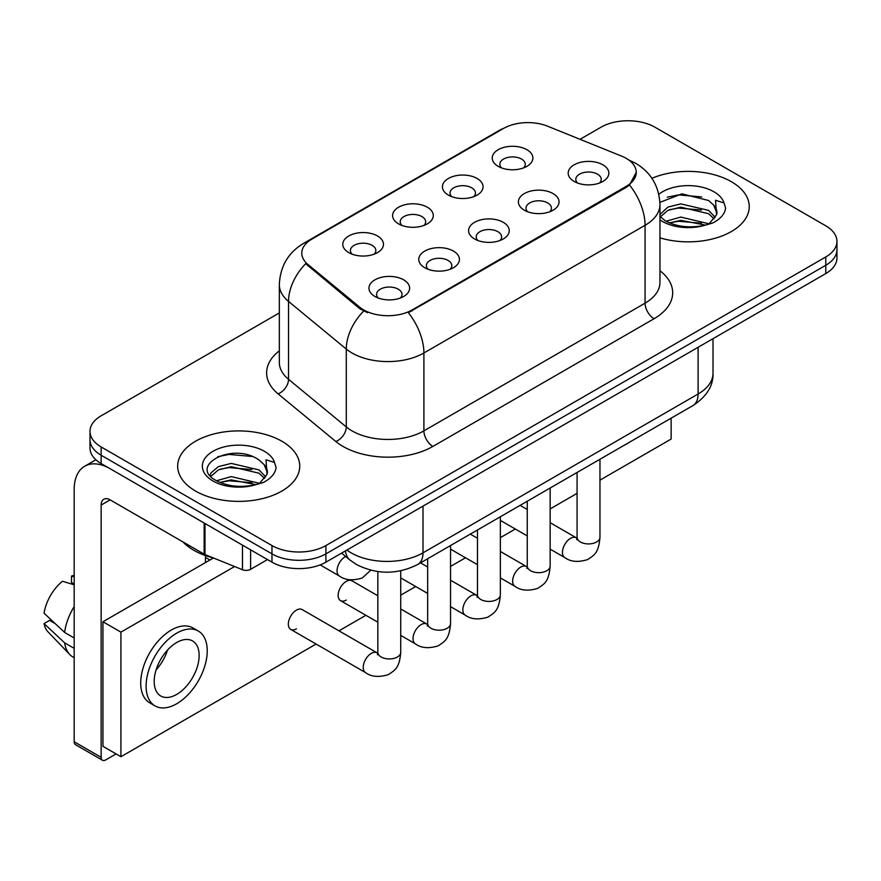 <?xml version="1.0" encoding="UTF-8"?>
<svg xmlns="http://www.w3.org/2000/svg" width="881" height="881" viewBox="0 0 881 881"><rect width="100%" height="100%" fill="white"/><g stroke="black" fill="none" stroke-linecap="round" stroke-linejoin="round"><path stroke-width="1.32" d="M448.363 195.086L448.363 195.086A20.34 11.75 180 0 1 448.363 178.48A20.34 11.75 180 0 1 477.128 178.48A20.34 11.75 180 0 1 477.128 195.086A20.34 11.75 180 0 1 448.363 195.086M473.791 196.65A12.719 7.345 0 0 0 475.465 193.016A12.719 7.345 0 0 0 471.731 187.829A12.719 7.345 0 0 0 457.878 186.232A12.719 7.345 0 0 0 450.037 193.016A12.719 7.345 0 0 0 451.7 196.65M398.553 223.851L398.553 223.851A20.34 11.75 180 0 1 398.553 207.233A20.34 11.75 180 0 1 427.329 207.233A20.34 11.75 180 0 1 427.329 223.851A20.34 11.75 180 0 1 398.553 223.851M423.992 225.404A12.719 7.345 0 0 0 425.655 221.77A12.719 7.345 0 0 0 421.933 216.583A12.719 7.345 0 0 0 408.068 214.986A12.719 7.345 0 0 0 400.227 221.77A12.719 7.345 0 0 0 401.89 225.404M348.744 252.605L348.744 252.605A20.34 11.75 180 0 1 348.744 235.998A20.34 11.75 180 0 1 377.52 235.998A20.34 11.75 180 0 1 377.52 252.605A20.34 11.75 180 0 1 348.744 252.605M374.183 254.157A12.719 7.345 0 0 0 375.846 250.523A12.719 7.345 0 0 0 372.123 245.336A12.719 7.345 0 0 0 358.27 243.74A12.719 7.345 0 0 0 350.418 250.523A12.719 7.345 0 0 0 352.081 254.157M498.172 166.333L498.172 166.333A20.34 11.75 180 0 1 498.172 149.726A20.34 11.75 180 0 1 526.937 149.726A20.34 11.75 180 0 1 526.937 166.333A20.34 11.75 180 0 1 498.172 166.333M523.6 167.897A12.719 7.345 0 0 0 525.263 164.262A12.719 7.345 0 0 0 521.541 159.065A12.719 7.345 0 0 0 507.687 157.479A12.719 7.345 0 0 0 499.835 164.262A12.719 7.345 0 0 0 501.509 167.897M524.327 210.196L524.327 210.196A20.34 11.75 180 0 1 524.327 193.589A20.34 11.75 180 0 1 553.103 193.589A20.34 11.75 180 0 1 553.103 210.196A20.34 11.75 180 0 1 524.327 210.196M549.766 211.748A12.719 7.345 0 0 0 551.429 208.125A12.719 7.345 0 0 0 547.707 202.927A12.719 7.345 0 0 0 533.853 201.342A12.719 7.345 0 0 0 526.001 208.125A12.719 7.345 0 0 0 527.664 211.748M474.529 238.949L474.529 238.949A20.34 11.75 180 0 1 474.529 222.342A20.34 11.75 180 0 1 503.293 222.342A20.34 11.75 180 0 1 503.293 238.949A20.34 11.75 180 0 1 474.529 238.949M499.956 240.513A12.719 7.345 0 0 0 501.619 236.879A12.719 7.345 0 0 0 497.897 231.681A12.719 7.345 0 0 0 484.043 230.095A12.719 7.345 0 0 0 476.192 236.879A12.719 7.345 0 0 0 477.865 240.513M424.719 267.703L424.719 267.703A20.34 11.75 180 0 1 424.719 251.096A20.34 11.75 180 0 1 453.484 251.096A20.34 11.75 180 0 1 453.484 267.703A20.34 11.75 180 0 1 424.719 267.703M450.147 269.267A12.719 7.345 0 0 0 451.821 265.633A12.719 7.345 0 0 0 448.088 260.446A12.719 7.345 0 0 0 434.234 258.849A12.719 7.345 0 0 0 426.382 265.633A12.719 7.345 0 0 0 428.056 269.267M374.91 296.468L374.91 296.468A20.34 11.75 180 0 1 374.91 279.85A20.34 11.75 180 0 1 403.674 279.85A20.34 11.75 180 0 1 403.674 296.468A20.34 11.75 180 0 1 374.91 296.468M400.337 298.02A12.719 7.345 0 0 0 402.011 294.386A12.719 7.345 0 0 0 398.289 289.199A12.719 7.345 0 0 0 384.424 287.602A12.719 7.345 0 0 0 376.583 294.386A12.719 7.345 0 0 0 378.246 298.02M574.137 181.442L574.137 181.442A20.34 11.75 180 0 1 574.137 164.835A20.34 11.75 180 0 1 602.901 164.835A20.34 11.75 180 0 1 602.901 181.442A20.34 11.75 180 0 1 574.137 181.442M599.565 182.995A12.719 7.345 0 0 0 601.238 179.361A12.719 7.345 0 0 0 597.516 174.174A12.719 7.345 0 0 0 583.651 172.588A12.719 7.345 0 0 0 575.811 179.361A12.719 7.345 0 0 0 577.473 182.995M621.612 156.124A34.326 19.823 180 0 1 626.193 158.338A34.326 19.823 180 0 1 636.247 172.357A34.326 19.823 180 0 1 626.193 186.376L412.22 309.903A34.326 19.823 180 0 1 359.822 307.26L307.987 264.52A34.326 19.823 180 0 1 301.787 253.155A34.326 19.823 180 0 1 311.841 239.136L503.613 128.417A34.326 19.823 180 0 1 547.575 126.192L621.612 156.124M731.384 181.706A61.031 35.24 0 0 0 651.907 178.303A61.031 35.24 0 0 1 731.384 181.706A61.031 35.24 0 0 1 749.257 206.617A61.031 35.24 0 0 0 731.384 181.706M281.854 441.227A61.031 35.24 0 0 0 215.349 433.595A61.031 35.24 0 0 0 177.676 466.148A61.031 35.24 0 0 0 195.549 491.058A61.031 35.24 0 0 0 262.064 498.701A61.031 35.24 0 0 0 299.738 466.148A61.031 35.24 0 0 0 281.854 441.227A61.031 35.24 0 0 0 215.349 433.595A61.031 35.24 0 0 0 177.676 466.148A61.031 35.24 0 0 0 195.549 491.058A61.031 35.24 0 0 0 262.064 498.701A61.031 35.24 0 0 0 299.738 466.148A61.031 35.24 0 0 0 281.854 441.227M636.247 172.357L629.519 184.977L626.193 187.389L408.355 312.667A44.502 25.692 60 0 1 423.904 352.984A50.856 29.359 180 0 1 351.982 352.984A50.856 29.359 180 0 1 346.288 349.063L288.528 301.445A50.856 29.359 180 0 1 279.332 284.596L279.332 362.465A50.856 29.359 0 0 0 288.528 379.304L346.288 426.933A50.856 29.359 0 0 0 351.982 430.853A50.856 29.359 0 0 0 423.904 430.853L645.068 303.163A50.856 29.359 0 0 0 659.968 282.394L659.968 204.535A50.856 29.359 180 0 1 645.068 225.305A44.502 25.692 -120 0 0 629.519 184.977M279.332 312.931L101.15 415.799A38.147 22.025 0 0 0 89.983 431.371L89.983 447.977A38.147 22.025 0 0 0 101.15 463.549L271.965 562.166L271.965 553.863A38.147 22.025 0 0 0 325.915 553.863L825.783 265.269A38.147 22.025 0 0 0 836.95 249.697A38.147 22.025 0 0 1 825.783 265.269L325.915 553.863A38.147 22.025 0 0 1 271.965 553.863L101.15 455.246L271.965 553.863L271.965 545.559A38.147 22.025 0 0 0 325.915 545.559L825.783 256.966A38.147 22.025 0 0 0 836.95 241.394A38.147 22.025 0 0 0 825.783 225.822L654.957 127.205A38.147 22.025 0 0 0 601.018 127.205L580.039 139.319M89.983 439.674A38.147 22.025 0 0 0 101.15 455.246A38.147 22.025 0 0 1 89.983 439.674M367.531 312.667L359.822 308.768L305.685 263.683A44.502 29.767 129.5 0 0 288.528 301.445L288.528 379.304A12.719 8.502 -50.5 0 1 278.11 393.895A63.575 36.705 180 0 1 279.332 350.825M659.968 237.848A61.031 35.24 0 0 0 749.257 206.617A61.031 35.24 0 0 1 659.968 237.848M89.983 431.371A38.147 22.025 0 0 0 101.15 446.942L271.965 545.559M271.965 562.166A38.147 22.025 0 0 0 325.915 562.166L825.783 273.573A38.147 22.025 0 0 0 836.95 258.001L836.95 241.394M659.968 216.374L665.188 220.746C676.311 226.769 689.46 228.311 704.624 225.36L712.696 223.003C720.46 219.028 724.766 214.05 725.625 208.081L724.028 202.938L715.537 200.262L716.539 214.821L716.969 212.85A28.743 16.596 0 0 0 713.72 205.185L708.577 200.494L681.894 193.853L659.913 202.355M716.539 214.821L709.524 223.289M666.036 221.241L680.782 217.067L708.853 223.763M669.417 222.904L680.782 220.36L705.659 225.129M659.968 214.535L667.897 207.079L680.782 203.885L708.544 210.372L715.229 217.332M660.387 216.858L667.897 210.372L680.782 207.178L708.544 213.676L714.117 218.895M713.72 205.185L716.947 213.235M667.258 197.179L678.524 194.888L701.717 196.937M669.384 209.733L678.524 208.07L701.43 210.041M669.428 222.904L678.524 221.263L701.43 223.223M182.962 541.925A63.575 36.705 0 0 0 193.754 550.229A63.575 36.705 0 0 0 213.29 557.926M267.031 474.352L267.45 472.37A28.743 16.596 0 0 0 264.201 464.705L259.058 460.014C232.562 441.271 188.413 465.741 215.669 480.266C226.791 486.301 239.94 487.843 255.105 484.891L263.177 482.535C270.941 478.548 275.246 473.582 276.105 467.613L274.509 462.459L266.007 459.794L267.02 474.341L260.005 482.81M216.517 480.762L231.263 476.599L259.333 483.295M251.911 482.755L229.005 480.784L219.909 482.436L231.263 479.892L256.14 484.66M210.074 475.432L210.944 472.954L218.378 466.611L231.263 463.417L259.025 469.903L265.71 476.852M210.867 476.39L218.378 469.903L231.263 466.71L259.025 473.196L264.597 478.427M264.201 464.705L267.428 472.767M217.739 456.699L229.005 454.42L252.197 456.468M219.865 469.265L229.005 467.602L251.911 469.562M250.611 549.843L250.611 569.313L267.472 559.578M204.15 523.017L110.147 468.736A50.856 29.359 -120 0 0 84.719 466.225A50.856 29.359 -120 0 0 74.18 489.506L74.18 741.769L101.15 757.341L101.15 505.077A12.719 7.345 60 0 1 103.782 499.252A12.719 7.345 60 0 1 110.147 499.879L204.15 554.16L204.15 523.017A6.354 3.667 0 0 0 204.998 523.424M101.15 757.341A6.354 3.667 120 0 0 102.471 760.248L75.502 744.676A6.354 3.667 -60 0 1 74.18 741.769M102.471 760.248A6.354 3.667 120 0 0 105.643 759.94L116.072 753.916M205.438 562.585L205.438 555.559M250.611 569.313A6.354 3.667 180 0 1 242.473 569.721L204.998 554.567A6.354 3.667 180 0 1 204.15 554.16M400.734 570.8L400.734 652.336C399.434 668.47 394.787 670.199 388.389 674.604C378.94 677.522 371.341 676.861 365.593 672.621A11.442 6.607 -60 0 1 363.842 663.459A11.442 6.607 -60 0 1 371.308 653.372A11.442 6.607 -60 0 1 371.826 653.096A11.442 6.607 -60 0 1 377.035 652.81L302.15 609.564A11.442 6.607 120 0 0 296.423 610.137A11.442 6.607 120 0 0 288.946 620.213A11.442 6.607 120 0 0 290.697 629.386A11.442 6.607 120 0 0 296.423 628.825M377.85 595.765L351.948 580.81A11.442 6.607 120 0 0 346.233 581.383A11.442 6.607 120 0 0 338.756 591.459A11.442 6.607 120 0 0 340.507 600.633A11.442 6.607 120 0 0 346.233 600.06M599.961 480.145L671.146 439.057L671.146 418.167M234.577 566.527L120.928 632.14L120.928 756.713L316.092 644.044M338.976 630.829L365.89 615.29M400.734 595.171L415.7 586.537M450.543 566.417L465.509 557.772M500.353 537.663L515.319 529.018M550.162 508.91L577.077 493.36M213.422 557.981L102.945 621.755L102.945 746.339L120.928 756.713M120.928 632.14L102.945 621.755M623.649 445.588A43.224 24.954 120 0 0 626.193 444.244A43.224 24.954 120 0 0 628.737 442.647M176.674 694.426A31.782 18.347 120 0 0 197.432 666.421A31.782 18.347 120 0 0 192.565 640.95A31.782 18.347 120 0 0 176.674 642.524A31.782 18.347 120 0 0 155.904 670.529A31.782 18.347 120 0 0 160.782 696.001A31.782 18.347 120 0 0 176.674 694.426M156.135 669.791A31.782 18.347 120 0 0 167.544 650.035M74.18 576.89L71.482 576.064L71.482 582.451L74.18 584.015M198.291 631.038L192.895 627.922A43.224 24.954 120 0 0 171.277 630.069A43.224 24.954 120 0 0 143.041 668.161A43.224 24.954 120 0 0 149.66 702.796L155.056 705.912A43.224 24.954 120 0 0 176.674 703.776A43.224 24.954 120 0 0 204.91 665.684A43.224 24.954 120 0 0 198.291 631.038A43.224 24.954 120 0 0 176.674 633.175A43.224 24.954 120 0 0 148.426 671.278A43.224 24.954 120 0 0 155.056 705.912M74.18 606.613A41.958 24.228 120 0 0 64.632 632.459L44.05 613.209A33.06 19.085 120 0 1 62.496 581.262L74.18 584.808M74.18 637.976L64.632 632.459M55.184 623.627L49.578 620.389L44.05 623.583L64.632 642.844L74.18 648.361M64.632 642.844A41.958 24.228 120 0 0 69.808 654.561A41.958 24.228 120 0 0 72.98 657.061L74.18 657.755M74.18 575.315A33.06 19.085 120 0 0 71.482 576.064M44.05 623.583A33.06 19.085 120 0 0 47.959 631.809L69.808 654.561M412.22 309.903L412.22 310.927M359.822 307.26L359.822 308.768M307.987 264.52L307.987 266.029M626.193 186.376L626.193 187.389M432.901 446.425A12.719 7.345 60 0 1 423.904 430.853L423.904 352.984L645.068 225.305L645.068 303.163A12.719 7.345 60 0 0 654.065 318.735L432.901 446.425A63.575 36.705 180 0 1 342.995 446.425A63.575 36.705 180 0 1 335.87 441.524L278.11 393.895M659.968 204.535C659.109 186.254 651.07 172.544 635.851 163.403L629.43 160.276A44.502 20.836 112 0 0 628.836 160.056M308.053 241.735A44.502 25.692 -120 0 0 303.438 243.464C288.23 252.605 280.191 266.315 279.332 284.596M303.438 243.464L499.879 130.058A44.502 25.692 60 0 1 503.249 128.626M363.622 311.125A44.502 29.767 129.5 0 0 346.288 349.063L346.288 426.933A12.719 8.502 -50.5 0 1 335.87 441.524M659.968 270.753A63.575 36.705 180 0 1 654.065 318.735M325.915 545.559L325.915 562.166M825.783 256.966L825.783 273.573M101.15 446.942L101.15 463.549M346.872 550.074A50.856 29.359 0 0 0 351.09 552.827A50.856 29.359 0 0 0 423.012 552.827L698.115 393.994A50.856 29.359 0 0 0 713.015 373.236C713.379 385.856 706.661 396.659 692.851 405.634L417.737 564.468A25.428 14.68 60 0 0 423.012 552.827L423.012 506.112M698.115 347.279L698.115 393.994A25.428 14.68 60 0 1 692.851 405.634M345.484 550.867A25.428 17.003 129.5 0 0 350.043 560.107L341.575 553.125M599.961 459.265L599.961 537.311A11.442 6.607 180 0 1 596.085 542.267A11.442 6.607 180 0 1 580.425 541.98A11.442 6.607 180 0 1 577.077 537.311L576.714 539.778M599.961 537.311C598.662 553.444 594.014 555.173 587.616 559.578C578.167 562.496 570.569 561.847 564.82 557.607A11.442 6.607 -60 0 1 563.069 548.434A11.442 6.607 -60 0 1 570.536 538.346A11.442 6.607 -60 0 1 571.053 538.071A11.442 6.607 -60 0 1 576.262 537.784L577.044 538.192M550.162 488.019L550.162 566.065A11.442 6.607 180 0 1 546.286 571.02A11.442 6.607 180 0 1 530.626 570.734A11.442 6.607 180 0 1 527.267 566.065L526.904 568.542M550.162 566.065C548.863 582.198 544.205 583.927 537.817 588.332C528.358 591.261 520.759 590.6 515.011 586.361A11.442 6.607 -60 0 1 513.26 577.187A11.442 6.607 -60 0 1 520.737 567.1A11.442 6.607 -60 0 1 521.244 566.824A11.442 6.607 -60 0 1 526.453 566.538L527.234 566.946M500.353 516.773L500.353 594.818A11.442 6.607 180 0 1 496.477 599.774A11.442 6.607 180 0 1 480.817 599.498A11.442 6.607 180 0 1 477.469 594.818L477.095 597.296M500.353 594.818C499.053 610.962 494.395 612.68 488.008 617.085C478.559 620.015 470.95 619.354 465.201 615.114A11.442 6.607 -60 0 1 463.45 605.941A11.442 6.607 -60 0 1 470.928 595.864A11.442 6.607 -60 0 1 471.434 595.589A11.442 6.607 -60 0 1 476.654 595.292L477.436 595.71M450.543 545.526L450.543 623.583A11.442 6.607 180 0 1 446.667 628.538A11.442 6.607 180 0 1 431.007 628.252A11.442 6.607 180 0 1 427.659 623.583L427.296 626.05M450.543 623.583C449.244 639.716 444.597 641.434 438.198 645.839C428.75 648.768 421.151 648.108 415.403 643.868A11.442 6.607 -60 0 1 413.641 634.694A11.442 6.607 -60 0 1 421.118 624.618A11.442 6.607 -60 0 1 421.625 624.343A11.442 6.607 -60 0 1 426.845 624.045L427.626 624.464M400.734 652.336A11.442 6.607 180 0 1 396.857 657.292A11.442 6.607 180 0 1 381.198 657.006A11.442 6.607 180 0 1 377.85 652.336L377.486 654.803M345.66 556.495L345.66 556.495A11.442 6.607 -60 0 0 345.154 556.77A11.442 6.607 -60 0 0 337.676 566.857A11.442 6.607 -60 0 0 339.427 576.031L320.155 564.897M724.028 202.938A36.374 21.001 0 0 0 713.94 191.772A36.374 21.001 0 0 0 658.823 194.261M659.968 219.832A36.374 21.001 0 0 0 662.512 221.461A36.374 21.001 0 0 0 704.624 225.36M274.509 462.459A36.374 21.001 0 0 0 264.421 451.292A36.374 21.001 0 0 0 212.993 451.292A36.374 21.001 0 0 0 212.993 480.993A36.374 21.001 0 0 0 255.105 484.891M101.15 505.077L110.147 499.879M204.998 523.501L204.998 554.567M242.473 569.721L242.473 545.141M499.879 130.058L508.029 126.258M629.43 160.276L628.759 160.001M417.737 564.468C397.276 574.753 376.815 574.753 356.353 564.468L350.043 560.107M713.015 373.236L713.015 338.678M564.82 557.607L550.162 549.138M527.267 535.923L500.353 520.385M577.077 472.48L577.077 537.311M576.262 537.784L550.162 522.708M527.267 509.493L520.109 505.364M515.011 586.361L500.353 577.892M477.469 564.677L450.543 549.138M527.267 501.234L527.267 566.065M526.453 566.538L500.353 551.462M477.469 538.258L470.311 534.117M465.201 615.114L450.543 606.646M427.659 593.431L400.734 577.892M477.469 529.988L477.469 594.818M476.654 595.292L450.543 580.227M427.659 567.012L420.501 562.871M415.403 643.868L400.734 635.399M377.85 622.195L340.507 600.633M427.659 558.741L427.659 623.583M426.845 624.045L400.734 608.98M365.593 672.621L290.697 629.386M377.85 571.56L377.85 652.336M377.035 652.81L377.817 653.217M205.438 557.409L209.931 559.997M339.427 576.031C345.066 580.249 352.664 580.909 362.234 578.002L370.802 570.216M84.719 466.225L95.897 459.761"/></g></svg>
